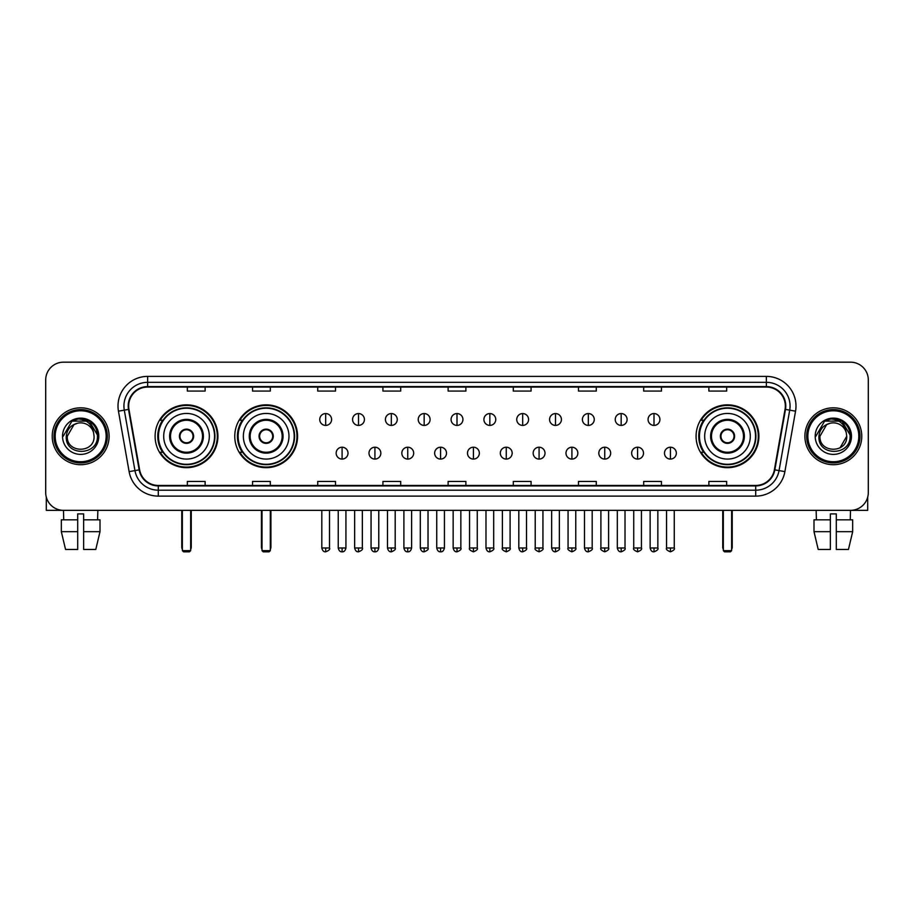 <?xml version="1.0" encoding="UTF-8"?>
<svg xmlns="http://www.w3.org/2000/svg" width="914" height="914" viewBox="0 0 914 914"><rect width="100%" height="100%" fill="white"/><g stroke="black" fill="none" stroke-linecap="round" stroke-linejoin="round"><path stroke-width="1.37" d="M696.08 436.252A31.407 31.407 0 0 0 727.487 467.671A31.407 31.407 0 0 0 758.894 436.252A31.407 31.407 0 0 0 727.487 404.845A31.407 31.407 0 0 0 696.08 436.252M234.761 436.252A31.407 31.407 0 0 0 266.168 467.671A31.407 31.407 0 0 0 297.576 436.252A31.407 31.407 0 0 0 266.168 404.845A31.407 31.407 0 0 0 234.761 436.252M155.106 436.252A31.407 31.407 0 0 0 186.513 467.671A31.407 31.407 0 0 0 217.92 436.252A31.407 31.407 0 0 0 186.513 404.845A31.407 31.407 0 0 0 155.106 436.252M162.635 452.259A28.745 28.745 0 0 1 162.635 420.257M242.29 452.259A28.745 28.745 0 0 1 242.29 420.257M703.609 452.259A28.745 28.745 0 0 1 703.609 420.257M45.7 379.95L45.7 492.555A17.777 17.777 0 0 0 63.477 510.343L850.523 510.343A17.777 17.777 0 0 0 868.3 492.555L868.3 379.95A17.777 17.777 0 0 0 850.523 362.173L63.477 362.173A17.777 17.777 0 0 0 45.7 379.95L45.7 492.555M52.224 436.252A28.448 28.448 0 0 0 80.672 464.7A28.448 28.448 0 0 0 109.109 436.252A28.448 28.448 0 0 0 80.672 407.815A28.448 28.448 0 0 0 52.224 436.252A28.448 28.448 0 0 0 80.672 464.7A28.448 28.448 0 0 0 109.109 436.252A28.448 28.448 0 0 0 80.672 407.815A28.448 28.448 0 0 0 52.224 436.252M804.891 436.252A28.448 28.448 0 0 0 833.328 464.7A28.448 28.448 0 0 0 861.776 436.252A28.448 28.448 0 0 0 833.328 407.815A28.448 28.448 0 0 0 804.891 436.252A28.448 28.448 0 0 0 833.328 464.7A28.448 28.448 0 0 0 861.776 436.252A28.448 28.448 0 0 0 833.328 407.815A28.448 28.448 0 0 0 804.891 436.252M128.668 406.033A18.966 18.966 0 0 1 147.634 387.068L766.366 387.068A18.966 18.966 0 0 1 785.046 409.323L774.386 469.773A18.966 18.966 0 0 1 755.707 485.448L158.293 485.448A18.966 18.966 0 0 1 139.614 469.773L128.954 409.323A18.966 18.966 0 0 1 128.668 406.033M128.2 406.033A19.434 19.434 0 0 0 128.497 409.403L139.156 469.853A19.434 19.434 0 0 0 158.293 485.917L755.707 485.917A19.434 19.434 0 0 0 774.844 469.853L785.503 409.403A19.434 19.434 0 0 0 766.366 386.588L147.634 386.588A19.434 19.434 0 0 0 128.2 406.033M118.454 411.174A29.636 29.636 0 0 1 147.634 376.397L766.366 376.397A29.636 29.636 0 0 1 795.546 411.174L784.886 471.624A29.636 29.636 0 0 1 755.707 496.119L158.293 496.119A29.636 29.636 0 0 1 129.114 471.624L118.454 411.174L124.293 410.146A23.707 23.707 0 0 1 147.634 382.326L766.366 382.326A23.707 23.707 0 0 1 789.707 410.146L779.048 470.596A23.707 23.707 0 0 1 755.707 490.19L158.293 490.19A23.707 23.707 0 0 1 134.952 470.596L124.293 410.146A23.707 23.707 0 0 1 123.927 406.033M850.523 362.173L63.477 362.173M63.74 519.826L63.477 510.343L850.523 510.343L850.26 519.826M868.3 492.555L868.3 379.95M774.844 469.853L779.048 470.596L789.707 410.146L795.546 411.174M448.111 387.068L448.111 391.078L465.889 391.078L465.889 387.068M382.92 387.068L382.92 391.078L400.698 391.078L400.698 387.068M317.729 387.068L317.729 391.078L335.507 391.078L335.507 387.068M252.538 387.068L252.538 391.078L270.315 391.078L270.315 387.068M187.347 387.068L187.347 391.078L205.124 391.078L205.124 387.068M513.302 387.068L513.302 391.078L531.08 391.078L531.08 387.068M578.493 387.068L578.493 391.078L596.271 391.078L596.271 387.068M643.684 387.068L643.684 391.078L661.462 391.078L661.462 387.068M708.876 387.068L708.876 391.078L726.653 391.078L726.653 387.068M465.889 485.448L465.889 481.438L448.111 481.438L448.111 485.448M400.698 485.448L400.698 481.438L382.92 481.438L382.92 485.448M335.507 485.448L335.507 481.438L317.729 481.438L317.729 485.448M270.315 485.448L270.315 481.438L252.538 481.438L252.538 485.448M205.124 485.448L205.124 481.438L187.347 481.438L187.347 485.448M531.08 485.448L531.08 481.438L513.302 481.438L513.302 485.448M596.271 485.448L596.271 481.438L578.493 481.438L578.493 485.448M661.462 485.448L661.462 481.438L643.684 481.438L643.684 485.448M726.653 485.448L726.653 481.438L708.876 481.438L708.876 485.448M46.294 497.113L46.294 510.343L115.038 510.343M61.329 519.826L61.329 531.674L65.545 549.451L61.329 531.674L61.329 519.826L77.701 519.826L77.701 513.897L83.631 513.897L83.631 519.826L100.003 519.826L100.003 531.674L95.787 549.451L100.003 531.674L83.631 531.674L83.631 519.826M97.855 510.343L97.592 519.826M77.701 519.826L77.701 549.451L65.545 549.451M61.329 531.674L77.701 531.674M95.787 549.451L83.631 549.451L83.631 531.674M106.15 436.252A25.489 25.489 0 0 0 80.672 410.774A25.489 25.489 0 0 0 55.183 436.252A25.489 25.489 0 0 0 80.672 461.741A25.489 25.489 0 0 0 106.15 436.252M107.338 436.252A26.666 26.666 0 0 0 80.672 409.586A26.666 26.666 0 0 0 53.995 436.252A26.666 26.666 0 0 0 80.672 462.93A26.666 26.666 0 0 0 107.338 436.252M94.062 436.252C94.885 453.538 66.448 453.538 67.27 436.252L73.965 424.656L77.347 423.285C70.709 425.09 67.019 429.409 66.276 436.252C64.848 456.634 98.038 456.109 97.432 436.252C97.535 430.631 95.444 425.981 91.172 422.302C87.287 419.469 82.957 418.349 78.204 418.966C86.967 419.652 92.085 424.233 93.582 432.699L94.062 436.252C94.885 453.538 66.448 453.538 67.27 436.252L73.965 424.656L77.347 423.285L73.965 424.656L67.27 436.252L73.965 424.656L77.347 423.285L73.965 424.656L67.27 436.252L73.965 424.656L77.347 423.285L73.965 424.656L67.27 436.252L73.965 424.656L77.347 423.285L73.965 424.656L67.27 436.252C66.448 453.538 94.885 453.538 94.062 436.252C94.885 453.538 66.448 453.538 67.27 436.252C66.448 453.538 94.885 453.538 94.062 436.252C94.885 453.538 66.448 453.538 67.27 436.252C66.448 453.538 94.885 453.538 94.062 436.252L93.582 432.699A13.39 13.39 0 0 0 77.347 423.285M62.529 436.252A18.131 18.131 0 0 0 80.672 454.395A18.131 18.131 0 0 0 98.803 436.252A18.131 18.131 0 0 0 80.672 418.121A18.131 18.131 0 0 0 62.529 436.252M78.204 418.966L71.932 421.126L63.203 436.252L71.932 421.126L89.401 421.126L98.129 436.252L89.401 421.126L71.932 421.126L63.203 436.252L71.932 421.126L89.401 421.126L98.129 436.252L89.401 421.126L71.932 421.126L63.203 436.252L71.932 421.126L89.401 421.126L98.129 436.252M163.697 436.252A22.816 22.816 0 0 1 186.513 413.436A22.816 22.816 0 0 1 209.329 436.252A22.816 22.816 0 0 1 186.513 459.079A22.816 22.816 0 0 1 163.697 436.252A22.816 22.816 0 0 0 186.513 459.079A22.816 22.816 0 0 0 209.329 436.252M170.507 436.252A16.006 16.006 0 0 0 186.513 452.259A16.006 16.006 0 0 0 202.52 436.252A16.006 16.006 0 0 0 186.513 420.257A16.006 16.006 0 0 0 170.507 436.252M162.989 420.257A28.448 28.448 0 0 0 162.989 452.259M214.55 436.252A28.037 28.037 0 0 0 186.513 408.227A28.037 28.037 0 0 0 158.476 436.252A28.037 28.037 0 0 0 186.513 464.289A28.037 28.037 0 0 0 214.55 436.252M179.407 436.252A7.106 7.106 0 0 0 186.513 443.37A7.106 7.106 0 0 0 193.631 436.252A7.106 7.106 0 0 0 186.513 429.146A7.106 7.106 0 0 0 179.407 436.252M217.326 436.252A30.813 30.813 0 0 1 160.178 452.259L163.035 452.259A28.414 28.414 0 0 0 205.319 457.56A28.414 28.414 0 0 0 205.319 414.945A28.414 28.414 0 0 0 163.035 420.257L160.178 420.257A30.813 30.813 0 0 1 217.326 436.252M179.624 434.481L179.875 434.481A6.878 6.878 0 0 1 193.162 434.481L192.785 434.481A6.524 6.524 0 0 1 186.513 442.776A6.524 6.524 0 0 1 180.241 434.481A6.524 6.524 0 0 1 192.785 434.481L193.402 434.481M193.402 438.034L193.162 438.034A6.878 6.878 0 0 1 179.875 438.034L179.624 438.034M182.366 510.343L182.366 550.639L190.66 550.639L190.66 510.343M182.366 550.639L183.554 551.827L189.472 551.827L190.66 550.639M243.353 436.252A22.816 22.816 0 0 1 266.168 413.436A22.816 22.816 0 0 1 288.984 436.252A22.816 22.816 0 0 1 266.168 459.079A22.816 22.816 0 0 1 243.353 436.252A22.816 22.816 0 0 0 266.168 459.079A22.816 22.816 0 0 0 288.984 436.252M250.162 436.252A16.006 16.006 0 0 0 266.168 452.259A16.006 16.006 0 0 0 282.163 436.252A16.006 16.006 0 0 0 266.168 420.257A16.006 16.006 0 0 0 250.162 436.252M242.644 420.257A28.448 28.448 0 0 0 242.644 452.259L239.834 452.259A30.813 30.813 0 0 0 296.981 436.252A30.813 30.813 0 0 0 239.834 420.257L242.678 420.257A28.414 28.414 0 0 1 284.962 414.945A28.414 28.414 0 0 1 284.962 457.56A28.414 28.414 0 0 1 242.678 452.259M294.194 436.252A28.037 28.037 0 0 0 266.168 408.227A28.037 28.037 0 0 0 238.131 436.252A28.037 28.037 0 0 0 266.168 464.289A28.037 28.037 0 0 0 294.194 436.252M259.05 436.252A7.106 7.106 0 0 0 266.168 443.37A7.106 7.106 0 0 0 273.275 436.252A7.106 7.106 0 0 0 266.168 429.146A7.106 7.106 0 0 0 259.05 436.252M259.279 434.481L259.519 434.481A6.878 6.878 0 0 1 272.806 434.481L272.441 434.481A6.524 6.524 0 0 1 266.168 442.776A6.524 6.524 0 0 1 259.896 434.481A6.524 6.524 0 0 1 272.441 434.481L273.058 434.481M273.058 438.034L272.806 438.034A6.878 6.878 0 0 1 259.519 438.034L259.279 438.034M262.021 510.343L262.021 550.639L270.315 550.639L270.315 510.343M262.021 550.639L263.198 551.827L269.127 551.827L270.315 550.639M704.671 436.252A22.816 22.816 0 0 1 727.487 413.436A22.816 22.816 0 0 1 750.303 436.252A22.816 22.816 0 0 1 727.487 459.079A22.816 22.816 0 0 1 704.671 436.252A22.816 22.816 0 0 0 727.487 459.079A22.816 22.816 0 0 0 750.303 436.252M711.48 436.252A16.006 16.006 0 0 0 727.487 452.259A16.006 16.006 0 0 0 743.493 436.252A16.006 16.006 0 0 0 727.487 420.257A16.006 16.006 0 0 0 711.48 436.252M703.963 420.257A28.448 28.448 0 0 0 703.963 452.259M755.524 436.252A28.037 28.037 0 0 0 727.487 408.227A28.037 28.037 0 0 0 699.45 436.252A28.037 28.037 0 0 0 727.487 464.289A28.037 28.037 0 0 0 755.524 436.252M720.369 436.252A7.106 7.106 0 0 0 727.487 443.37A7.106 7.106 0 0 0 734.593 436.252A7.106 7.106 0 0 0 727.487 429.146A7.106 7.106 0 0 0 720.369 436.252M758.3 436.252A30.813 30.813 0 0 1 701.152 452.259L704.009 452.259A28.414 28.414 0 0 0 746.292 457.56A28.414 28.414 0 0 0 746.292 414.945A28.414 28.414 0 0 0 704.009 420.257L701.152 420.257A30.813 30.813 0 0 1 758.3 436.252M720.598 434.481L720.838 434.481A6.878 6.878 0 0 1 734.125 434.481L733.759 434.481A6.524 6.524 0 0 1 727.487 442.776A6.524 6.524 0 0 1 721.215 434.481A6.524 6.524 0 0 1 733.759 434.481L734.376 434.481M734.376 438.034L733.759 438.034A6.524 6.524 0 0 1 721.215 438.034L720.598 438.034M733.759 438.034L734.125 438.034A6.878 6.878 0 0 1 720.838 438.034L721.215 438.034M723.34 510.343L723.34 550.639L731.634 550.639L731.634 510.343M723.34 550.639L724.528 551.827L730.446 551.827L731.634 550.639M325.67 413.562A5.93 5.93 0 0 0 319.74 419.48A5.93 5.93 0 0 0 325.67 425.41A5.93 5.93 0 0 0 331.599 419.48A5.93 5.93 0 0 0 325.67 413.562L325.67 425.41A5.93 5.93 0 0 0 331.599 419.48A5.93 5.93 0 0 0 325.67 413.562M358.505 413.562A5.93 5.93 0 0 0 352.576 419.48A5.93 5.93 0 0 0 358.505 425.41A5.93 5.93 0 0 0 364.423 419.48A5.93 5.93 0 0 0 358.505 413.562L358.505 425.41A5.93 5.93 0 0 0 364.423 419.48A5.93 5.93 0 0 0 358.505 413.562M391.329 413.562A5.93 5.93 0 0 0 385.411 419.48A5.93 5.93 0 0 0 391.329 425.41A5.93 5.93 0 0 0 397.259 419.48A5.93 5.93 0 0 0 391.329 413.562L391.329 425.41A5.93 5.93 0 0 0 397.259 419.48A5.93 5.93 0 0 0 391.329 413.562M424.165 413.562A5.93 5.93 0 0 0 418.235 419.48A5.93 5.93 0 0 0 424.165 425.41A5.93 5.93 0 0 0 430.094 419.48A5.93 5.93 0 0 0 424.165 413.562L424.165 425.41A5.93 5.93 0 0 0 430.094 419.48A5.93 5.93 0 0 0 424.165 413.562M457 413.562A5.93 5.93 0 0 0 451.07 419.48A5.93 5.93 0 0 0 457 425.41A5.93 5.93 0 0 0 462.93 419.48A5.93 5.93 0 0 0 457 413.562L457 425.41A5.93 5.93 0 0 0 462.93 419.48A5.93 5.93 0 0 0 457 413.562M489.835 413.562A5.93 5.93 0 0 0 483.906 419.48A5.93 5.93 0 0 0 489.835 425.41A5.93 5.93 0 0 0 495.765 419.48A5.93 5.93 0 0 0 489.835 413.562L489.835 425.41A5.93 5.93 0 0 0 495.765 419.48A5.93 5.93 0 0 0 489.835 413.562M522.671 413.562A5.93 5.93 0 0 0 516.741 419.48A5.93 5.93 0 0 0 522.671 425.41A5.93 5.93 0 0 0 528.589 419.48A5.93 5.93 0 0 0 522.671 413.562L522.671 425.41A5.93 5.93 0 0 0 528.589 419.48A5.93 5.93 0 0 0 522.671 413.562M555.495 413.562A5.93 5.93 0 0 0 549.577 419.48A5.93 5.93 0 0 0 555.495 425.41A5.93 5.93 0 0 0 561.424 419.48A5.93 5.93 0 0 0 555.495 413.562L555.495 425.41A5.93 5.93 0 0 0 561.424 419.48A5.93 5.93 0 0 0 555.495 413.562M588.33 413.562A5.93 5.93 0 0 0 582.401 419.48A5.93 5.93 0 0 0 588.33 425.41A5.93 5.93 0 0 0 594.26 419.48A5.93 5.93 0 0 0 588.33 413.562L588.33 425.41A5.93 5.93 0 0 0 594.26 419.48A5.93 5.93 0 0 0 588.33 413.562M621.166 413.562A5.93 5.93 0 0 0 615.236 419.48A5.93 5.93 0 0 0 621.166 425.41A5.93 5.93 0 0 0 627.095 419.48A5.93 5.93 0 0 0 621.166 413.562L621.166 425.41A5.93 5.93 0 0 0 627.095 419.48A5.93 5.93 0 0 0 621.166 413.562M654.001 413.562A5.93 5.93 0 0 0 648.072 419.48A5.93 5.93 0 0 0 654.001 425.41A5.93 5.93 0 0 0 659.919 419.48A5.93 5.93 0 0 0 654.001 413.562L654.001 425.41A5.93 5.93 0 0 0 659.919 419.48A5.93 5.93 0 0 0 654.001 413.562M342.087 447.22A5.93 5.93 0 0 0 336.158 453.15A5.93 5.93 0 0 0 342.087 459.079A5.93 5.93 0 0 0 348.017 453.15A5.93 5.93 0 0 0 342.087 447.22L342.087 459.079A5.93 5.93 0 0 0 348.017 453.15A5.93 5.93 0 0 0 342.087 447.22M374.923 447.22A5.93 5.93 0 0 0 368.993 453.15A5.93 5.93 0 0 0 374.923 459.079A5.93 5.93 0 0 0 380.841 453.15A5.93 5.93 0 0 0 374.923 447.22L374.923 459.079A5.93 5.93 0 0 0 380.841 453.15A5.93 5.93 0 0 0 374.923 447.22M407.747 447.22A5.93 5.93 0 0 0 401.829 453.15A5.93 5.93 0 0 0 407.747 459.079A5.93 5.93 0 0 0 413.676 453.15A5.93 5.93 0 0 0 407.747 447.22L407.747 459.079A5.93 5.93 0 0 0 413.676 453.15A5.93 5.93 0 0 0 407.747 447.22M440.582 447.22A5.93 5.93 0 0 0 434.653 453.15A5.93 5.93 0 0 0 440.582 459.079A5.93 5.93 0 0 0 446.512 453.15A5.93 5.93 0 0 0 440.582 447.22L440.582 459.079A5.93 5.93 0 0 0 446.512 453.15A5.93 5.93 0 0 0 440.582 447.22M473.418 447.22A5.93 5.93 0 0 0 467.488 453.15A5.93 5.93 0 0 0 473.418 459.079A5.93 5.93 0 0 0 479.347 453.15A5.93 5.93 0 0 0 473.418 447.22L473.418 459.079A5.93 5.93 0 0 0 479.347 453.15A5.93 5.93 0 0 0 473.418 447.22M506.253 447.22A5.93 5.93 0 0 0 500.324 453.15A5.93 5.93 0 0 0 506.253 459.079A5.93 5.93 0 0 0 512.171 453.15A5.93 5.93 0 0 0 506.253 447.22L506.253 459.079A5.93 5.93 0 0 0 512.171 453.15A5.93 5.93 0 0 0 506.253 447.22M539.077 447.22A5.93 5.93 0 0 0 533.159 453.15A5.93 5.93 0 0 0 539.077 459.079A5.93 5.93 0 0 0 545.007 453.15A5.93 5.93 0 0 0 539.077 447.22L539.077 459.079A5.93 5.93 0 0 0 545.007 453.15A5.93 5.93 0 0 0 539.077 447.22M571.913 447.22A5.93 5.93 0 0 0 565.983 453.15A5.93 5.93 0 0 0 571.913 459.079A5.93 5.93 0 0 0 577.842 453.15A5.93 5.93 0 0 0 571.913 447.22L571.913 459.079A5.93 5.93 0 0 0 577.842 453.15A5.93 5.93 0 0 0 571.913 447.22M604.748 447.22A5.93 5.93 0 0 0 598.819 453.15A5.93 5.93 0 0 0 604.748 459.079A5.93 5.93 0 0 0 610.678 453.15A5.93 5.93 0 0 0 604.748 447.22L604.748 459.079A5.93 5.93 0 0 0 610.678 453.15A5.93 5.93 0 0 0 604.748 447.22M637.584 447.22A5.93 5.93 0 0 0 631.654 453.15A5.93 5.93 0 0 0 637.584 459.079A5.93 5.93 0 0 0 643.502 453.15A5.93 5.93 0 0 0 637.584 447.22L637.584 459.079A5.93 5.93 0 0 0 643.502 453.15A5.93 5.93 0 0 0 637.584 447.22M670.419 447.22A5.93 5.93 0 0 0 664.489 453.15A5.93 5.93 0 0 0 670.419 459.079A5.93 5.93 0 0 0 676.337 453.15A5.93 5.93 0 0 0 670.419 447.22L670.419 459.079A5.93 5.93 0 0 0 676.337 453.15A5.93 5.93 0 0 0 670.419 447.22M867.706 497.113L867.706 510.343L798.962 510.343M813.997 519.826L813.997 531.674L818.213 549.451L813.997 531.674L813.997 519.826L830.369 519.826L830.369 513.897L836.299 513.897L836.299 519.826L852.671 519.826L852.671 531.674L848.455 549.451L852.671 531.674L836.299 531.674L836.299 519.826M830.369 519.826L830.369 549.451L818.213 549.451M813.997 531.674L830.369 531.674M848.455 549.451L836.299 549.451L836.299 531.674M816.145 510.343L816.408 519.826M858.817 436.252A25.489 25.489 0 0 0 833.328 410.774A25.489 25.489 0 0 0 807.85 436.252A25.489 25.489 0 0 0 833.328 461.741A25.489 25.489 0 0 0 858.817 436.252M860.005 436.252A26.666 26.666 0 0 0 833.328 409.586A26.666 26.666 0 0 0 806.662 436.252A26.666 26.666 0 0 0 833.328 462.93A26.666 26.666 0 0 0 860.005 436.252M846.25 432.699L846.73 436.252C847.552 453.538 819.115 453.538 819.938 436.252L826.633 424.656L830.015 423.285A13.39 13.39 0 0 1 846.25 432.699L846.73 436.252C847.552 453.538 819.115 453.538 819.938 436.252L826.633 424.656L830.015 423.285C823.377 425.09 819.687 429.409 818.944 436.252C817.516 456.634 850.706 456.109 850.1 436.252C850.203 430.631 848.112 425.981 843.839 422.302C839.955 419.469 835.625 418.349 830.872 418.966C839.635 419.652 844.753 424.233 846.25 432.699L846.73 436.252L840.035 447.86M846.73 436.252C847.552 453.538 819.115 453.538 819.938 436.252L826.633 424.656L830.015 423.285L826.633 424.656L819.938 436.252L826.633 424.656L830.015 423.285L826.633 424.656L819.938 436.252L826.633 424.656L830.015 423.285L826.633 424.656L819.938 436.252C819.115 453.538 847.552 453.538 846.73 436.252M815.197 436.252A18.131 18.131 0 0 0 833.328 454.395A18.131 18.131 0 0 0 851.471 436.252A18.131 18.131 0 0 0 833.328 418.121A18.131 18.131 0 0 0 815.197 436.252M815.871 436.252L824.599 421.126L830.872 418.966L824.599 421.126L815.871 436.252L824.599 421.126L842.068 421.126L850.797 436.252L842.068 421.126L850.797 436.252L842.068 421.126L824.599 421.126L815.871 436.252L824.599 421.126L842.068 421.126L850.797 436.252L842.068 421.126L824.599 421.126L815.871 436.252L824.599 421.126L842.068 421.126L850.797 436.252L842.068 421.126L824.599 421.126L815.871 436.252L824.599 421.126L842.068 421.126L850.797 436.252L842.068 421.126L824.599 421.126L815.871 436.252L824.599 421.126L842.068 421.126L850.797 436.252L842.068 421.126L824.599 421.126L815.871 436.252L824.599 421.126L830.872 418.966M766.366 376.397L766.366 386.588M124.293 410.146L128.497 409.403M158.293 496.119L158.293 485.917M755.707 485.917L755.707 496.119M129.114 471.624L139.156 469.853M785.503 409.403L789.707 410.146M147.634 376.397L147.634 386.588M779.048 470.596L784.886 471.624M203.399 436.252A16.886 16.886 0 0 0 186.513 419.366A16.886 16.886 0 0 0 169.627 436.252A16.886 16.886 0 0 0 186.513 453.15A16.886 16.886 0 0 0 203.399 436.252M181.772 510.343L181.772 547.086L182.366 547.086M190.66 547.086L191.255 547.086L191.255 510.343M283.054 436.252A16.886 16.886 0 0 0 266.168 419.366A16.886 16.886 0 0 0 249.271 436.252A16.886 16.886 0 0 0 266.168 453.15A16.886 16.886 0 0 0 283.054 436.252M261.427 510.343L261.427 547.086L262.021 547.086M270.315 547.086L270.91 547.086L270.91 510.343M744.373 436.252A16.886 16.886 0 0 0 727.487 419.366A16.886 16.886 0 0 0 710.601 436.252A16.886 16.886 0 0 0 727.487 453.15A16.886 16.886 0 0 0 744.373 436.252M722.746 510.343L722.746 547.086L723.34 547.086M731.634 547.086L732.228 547.086L732.228 510.343M325.67 547.977L321.819 547.977C322.493 550.719 323.773 551.999 325.67 551.827L325.67 547.977L329.52 547.977L329.52 510.343M358.505 547.977L354.643 547.977C355.317 550.719 356.609 551.999 358.505 551.827L358.505 547.977L362.355 547.977L362.355 510.343M391.329 547.977L387.479 547.977C388.153 550.719 389.444 551.999 391.329 551.827L391.329 547.977L395.191 547.977L395.191 510.343M424.165 547.977L420.314 547.977C420.988 550.719 422.268 551.999 424.165 551.827L424.165 547.977L428.015 547.977L428.015 510.343M457 547.977L453.15 547.977C453.824 550.719 455.103 551.999 457 551.827L457 547.977L460.85 547.977L460.85 510.343M489.835 547.977L485.985 547.977C486.648 550.719 487.939 551.999 489.835 551.827L489.835 547.977L493.686 547.977L493.686 510.343M522.671 547.977L518.809 547.977C519.483 550.719 520.774 551.999 522.671 551.827L522.671 547.977L526.521 547.977L526.521 510.343M555.495 547.977L551.645 547.977C552.319 550.719 553.598 551.999 555.495 551.827L555.495 547.977L559.357 547.977L559.357 510.343M588.33 547.977L584.48 547.977C585.154 550.719 586.434 551.999 588.33 551.827L588.33 547.977L592.181 547.977L592.181 510.343M621.166 547.977L617.316 547.977C617.99 550.719 619.269 551.999 621.166 551.827L621.166 547.977L625.016 547.977L625.016 510.343M654.001 547.977L650.14 547.977C650.814 550.719 652.105 551.999 654.001 551.827L654.001 547.977L657.851 547.977L657.851 510.343M342.087 547.977L338.237 547.977C338.9 550.719 340.191 551.999 342.087 551.827L342.087 547.977L345.938 547.977L345.938 510.343M374.923 547.977L371.061 547.977C371.735 550.719 373.026 551.999 374.923 551.827L374.923 547.977L378.773 547.977L378.773 510.343M407.747 547.977L403.897 547.977C404.571 550.719 405.85 551.999 407.747 551.827L407.747 547.977L411.608 547.977L411.608 510.343M440.582 547.977L436.732 547.977C437.406 550.719 438.686 551.999 440.582 551.827L440.582 547.977L444.433 547.977L444.433 510.343M473.418 547.977L469.568 547.977C468.779 549.2 470.07 550.491 473.418 551.827L473.418 547.977L477.268 547.977L477.268 510.343M506.253 547.977L502.392 547.977C501.615 549.2 502.894 550.491 506.253 551.827L506.253 547.977L510.103 547.977L510.103 510.343M539.077 547.977L535.227 547.977C534.45 549.2 535.73 550.491 539.077 551.827L539.077 547.977L542.939 547.977L542.939 510.343M571.913 547.977L568.062 547.977C567.286 549.2 568.565 550.491 571.913 551.827L571.913 547.977L575.763 547.977L575.763 510.343M604.748 547.977L600.898 547.977C600.11 549.2 601.401 550.491 604.748 551.827L604.748 547.977L608.598 547.977L608.598 510.343M637.584 547.977L633.733 547.977C632.945 549.2 634.236 550.491 637.584 551.827L637.584 547.977L641.434 547.977L641.434 510.343M670.419 547.977L666.557 547.977C665.78 549.2 667.06 550.491 670.419 551.827L670.419 547.977L674.269 547.977L674.269 510.343M181.772 547.086A4.741 4.741 0 0 0 182.366 549.383M190.66 549.383A4.741 4.741 0 0 0 191.255 547.086M261.427 547.086A4.741 4.741 0 0 0 262.021 549.383M270.315 549.383A4.741 4.741 0 0 0 270.91 547.086M722.746 547.086A4.741 4.741 0 0 0 723.34 549.383M731.634 549.383A4.741 4.741 0 0 0 732.228 547.086M321.819 547.977L321.819 510.343M329.52 547.977C330.297 549.2 329.017 550.491 325.67 551.827M354.643 547.977L354.643 510.343M362.355 547.977C363.132 549.2 361.853 550.491 358.505 551.827M387.479 547.977L387.479 510.343M395.191 547.977C395.968 549.2 394.688 550.491 391.329 551.827M420.314 547.977L420.314 510.343M428.015 547.977C428.803 549.2 427.512 550.491 424.165 551.827M453.15 547.977L453.15 510.343M460.85 547.977C461.639 549.2 460.348 550.491 457 551.827M485.985 547.977L485.985 510.343M493.686 547.977C494.463 549.2 493.183 550.491 489.835 551.827M518.809 547.977L518.809 510.343M526.521 547.977C527.298 549.2 526.018 550.491 522.671 551.827M551.645 547.977L551.645 510.343M559.357 547.977C560.133 549.2 558.854 550.491 555.495 551.827M584.48 547.977L584.48 510.343M592.181 547.977C592.969 549.2 591.678 550.491 588.33 551.827M617.316 547.977L617.316 510.343M625.016 547.977C625.793 549.2 624.513 550.491 621.166 551.827M650.14 547.977L650.14 510.343M657.851 547.977C658.628 549.2 657.349 550.491 654.001 551.827M338.237 547.977L338.237 510.343M345.938 547.977C345.264 550.719 343.984 551.999 342.087 551.827M371.061 547.977L371.061 510.343M378.773 547.977C378.099 550.719 376.808 551.999 374.923 551.827M403.897 547.977L403.897 510.343M411.608 547.977C410.934 550.719 409.643 551.999 407.747 551.827M436.732 547.977L436.732 510.343M444.433 547.977C443.758 550.719 442.479 551.999 440.582 551.827M469.568 547.977L469.568 510.343M477.268 547.977C478.045 549.2 476.765 550.491 473.418 551.827M502.392 547.977L502.392 510.343M510.103 547.977C510.88 549.2 509.601 550.491 506.253 551.827M535.227 547.977L535.227 510.343M542.939 547.977C543.716 549.2 542.436 550.491 539.077 551.827M568.062 547.977L568.062 510.343M575.763 547.977C576.551 549.2 575.26 550.491 571.913 551.827M600.898 547.977L600.898 510.343M608.598 547.977C609.387 549.2 608.096 550.491 604.748 551.827M633.733 547.977L633.733 510.343M641.434 547.977C642.211 549.2 640.931 550.491 637.584 551.827M666.557 547.977L666.557 510.343M674.269 547.977C675.046 549.2 673.767 550.491 670.419 551.827"/></g></svg>
